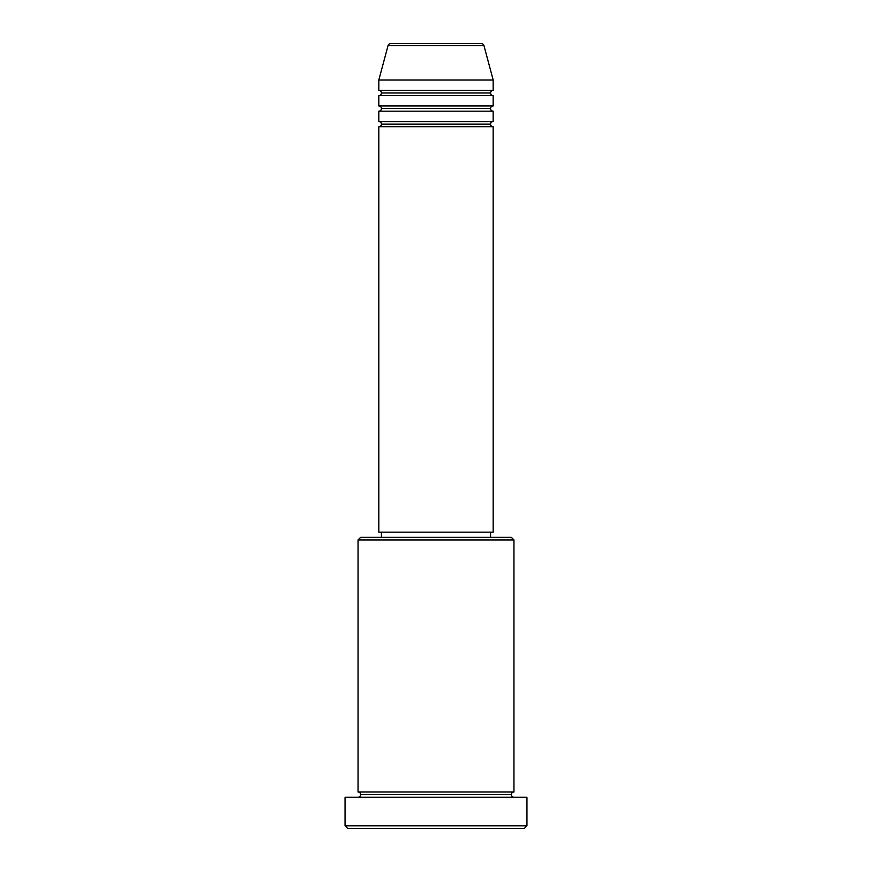<?xml version="1.0" encoding="UTF-8"?>
<svg xmlns="http://www.w3.org/2000/svg" width="872" height="872" viewBox="0 0 872 872"><rect width="100%" height="100%" fill="white"/><g stroke="black" fill="none" stroke-linecap="round" stroke-linejoin="round"><path stroke-width="1.31" d="M481.431 43.6L390.569 43.6A2.594 2.594 0 0 0 388.062 45.529L483.938 45.529A2.594 2.594 0 0 0 481.431 43.6L390.569 43.6A2.594 2.594 0 0 0 388.062 45.529L378.83 79.984L493.171 79.984L483.938 45.529L388.062 45.529L378.83 79.984L378.83 90.372A2.594 2.594 0 0 1 381.424 92.977A2.594 2.594 0 0 1 378.83 95.571L378.83 105.97A2.594 2.594 0 0 1 381.424 108.564A2.594 2.594 0 0 1 378.83 111.169L378.83 121.557A2.594 2.594 0 0 1 381.424 124.162A2.594 2.594 0 0 1 378.83 126.756L378.83 532.149L493.171 532.149L493.171 126.756A2.594 2.594 0 0 1 490.576 124.162A2.594 2.594 0 0 1 493.16 121.557L493.171 111.169A2.594 2.594 0 0 1 490.576 108.564A2.594 2.594 0 0 1 493.16 105.97L493.171 95.571A2.594 2.594 0 0 1 490.576 92.977A2.594 2.594 0 0 1 493.16 90.372L493.171 79.984L378.83 79.984L378.83 90.372L493.171 90.372A2.594 2.594 0 0 0 490.576 92.977L381.424 92.977A2.594 2.594 0 0 0 378.83 90.372L493.171 90.372L493.171 79.984L483.938 45.529A2.594 2.594 0 0 0 481.431 43.6M513.957 539.942L511.363 537.348L360.637 537.348L358.043 539.942L513.957 539.942L358.043 539.942L358.043 792.016A2.594 2.594 0 0 1 360.637 794.621A2.594 2.594 0 0 1 358.043 797.215A2.594 2.594 0 0 0 360.637 794.621A2.594 2.594 0 0 0 358.043 792.016L513.957 792.016L513.957 539.942L513.957 792.016A2.594 2.594 0 0 0 511.363 794.621A2.594 2.594 0 0 1 513.957 792.016L358.043 792.016L358.043 539.942L360.637 537.348L511.363 537.348L513.957 539.942M345.05 825.806L347.645 828.4L524.355 828.4L526.95 825.806L345.05 825.806L526.95 825.806L526.95 797.215L345.05 797.215L345.05 825.806L345.05 797.215L526.95 797.215L526.95 825.806L524.355 828.4L347.645 828.4L345.05 825.806M513.957 797.215A2.594 2.594 0 0 1 511.363 794.621L360.637 794.621L511.363 794.621A2.594 2.594 0 0 0 513.957 797.215M378.83 121.557L493.171 121.557A2.594 2.594 0 0 0 490.576 124.162L381.424 124.162A2.594 2.594 0 0 0 378.83 121.557L378.83 111.169A2.594 2.594 0 0 0 381.424 108.564A2.594 2.594 0 0 0 378.83 105.97L493.171 105.97A2.594 2.594 0 0 0 490.576 108.564L381.424 108.564L490.576 108.564A2.594 2.594 0 0 0 493.16 111.169L378.83 111.169L493.171 111.169L493.171 121.557L378.83 121.557M493.171 126.756L378.83 126.756A2.594 2.594 0 0 0 381.424 124.162L490.576 124.162A2.594 2.594 0 0 0 493.16 126.756L493.171 532.149L378.83 532.149L378.83 126.756L493.171 126.756M490.576 537.348L490.576 532.149L490.576 537.348M381.424 532.149L381.424 537.348L381.424 532.149M493.171 95.571L378.83 95.571A2.594 2.594 0 0 0 381.424 92.977L490.576 92.977A2.594 2.594 0 0 0 493.171 95.571L493.171 105.97L378.83 105.97L378.83 95.571L493.171 95.571"/></g></svg>
